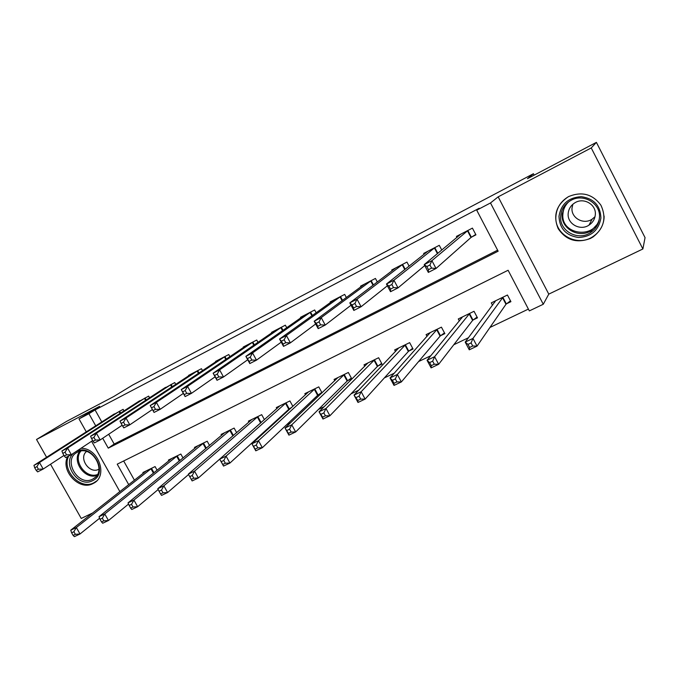 <?xml version="1.0" encoding="UTF-8"?>
<svg xmlns="http://www.w3.org/2000/svg" width="679" height="679" viewBox="0 0 679 679"><rect width="100%" height="100%" fill="white"/><g stroke="black" fill="none" stroke-linecap="round" stroke-linejoin="round"><path stroke-width="1.02" d="M67.645 456.56C60.185 470.734 79.375 491.24 92.964 483.592L93.753 483.168C108.487 475.852 98.234 447.69 80.937 448.318M590.433 238.448L593.056 236.954C604.072 228.22 606.686 217.628 600.89 205.177C592.657 194.118 581.962 191.223 568.824 196.486L568.102 196.868C556.169 205.151 552.876 215.761 558.214 228.704C566.091 240.29 576.827 243.54 590.433 238.448M50.535 464.232L81.234 518.45L92.726 512.934M86.292 431.878L79.002 418.909L99.652 406.305L36.522 439.483L66.644 421.345L113.733 396.544L132.575 385.086L533.431 173.714L527.456 178.679L596.4 142.369L645.05 237.633L642.886 248.972L591.231 147.937L498.165 196.851L490.484 202.962L543.276 304.251L529.34 310.897L508.104 270.259L117.229 464.164L128.738 484.679M498.165 196.851L548.776 294.126L642.886 248.972M548.776 294.126L543.276 304.251M255.966 439.279L257.867 438.371M286.827 424.528L290.587 422.737M318.485 409.403L324.197 406.67M350.975 393.871L358.758 390.153M384.331 377.931L394.287 373.178M418.587 361.567L430.834 355.711M453.776 344.754L468.442 337.743M489.941 327.465L528.398 309.089M36.522 439.483L46.596 457.273M596.4 142.369L591.231 147.937M123.663 460.965L134.442 480.206M506.526 303.793L510.922 301.663L507.442 295.017L491.299 302.876L492.538 305.244M473.187 319.919L477.481 317.84L474.027 311.288L458.283 318.952L459.36 320.98M440.679 335.647L444.864 333.618L441.435 327.151L426.081 334.628L427.023 336.402M408.97 350.992L413.053 349.014L409.649 342.632L394.66 349.923L395.509 351.501M378.016 365.964L382.005 364.037L378.627 357.731L364.003 364.852L364.759 366.261M347.809 380.579L351.697 378.695L348.344 372.474L334.068 379.434L334.755 380.707M322.007 392.827L318.782 386.877L304.837 393.667L305.465 394.822M318.307 394.847L321.523 393.294M292.861 406.356L289.908 400.933L276.285 407.57L276.862 408.622M289.492 408.783L290.994 408.062M264.411 419.63L261.695 414.665L248.387 421.15L248.921 422.126M236.648 432.659L234.128 428.093L221.116 434.424L221.617 435.332M209.522 445.441L207.188 441.214L194.466 447.402L194.932 448.242M183.024 457.969L180.843 454.039L168.4 460.09L168.842 460.88M157.121 470.241L155.075 466.583L142.913 472.508L143.32 473.238M102.699 438.261L108.25 448.148L498.148 251.205L476.717 210.184L479.196 208.258L95.068 409.938L101.799 421.956M108.691 434.254L114.182 444.041L497.614 250.178M471.574 237.09L475.937 234.841L472.414 228.119L456.407 236.428L456.933 237.438M441.766 250.042L439.271 245.323L423.662 253.42L424.12 254.286M409.106 266.151L406.959 262.086L391.724 269.987L392.131 270.743M377.32 281.989L375.428 278.441L360.574 286.148L360.931 286.827M346.358 297.546L344.677 294.397L330.172 301.926L330.495 302.528M316.168 312.79L314.657 309.972L300.5 317.322L300.789 317.865M286.725 327.719L285.35 325.182L271.524 332.354L271.795 332.846M257.986 342.343L256.73 340.035L243.226 347.037L243.472 347.487M229.926 356.653L228.772 354.54L215.574 361.381L215.803 361.797M202.52 370.658L201.451 368.705L188.558 375.394L188.77 375.784M175.751 384.365L174.749 382.566L162.349 389.457M149.584 397.775L148.65 396.103L136.513 402.834M124.002 410.905L123.128 409.344L111.254 415.913M534.169 175.14L533.431 173.714M79.002 418.909L88.924 413.706L95.731 425.843M95.068 409.938L88.924 413.706M476.717 210.184L490.484 202.962M119.877 491.63L91.58 441.282M114.182 444.041L108.25 448.148M475.733 234.459L470.988 237.489L436.037 268.477L428.339 272.406L424.222 264.615L460.727 234.187M426.828 266.558L424.222 264.615L431.903 260.66L436.037 268.477L431.572 268.112L429.917 264.98L426.828 266.558L428.483 269.69L431.572 268.112M468.06 230.385L431.903 260.66L429.917 264.98M428.339 272.406L428.483 269.69M494.329 301.4L494.762 302.24M495.653 300.755L465.2 342.114L472.957 338.414L477.04 346.137L505.982 304.26L510.481 300.822M472.728 346.001L477.04 346.137L469.274 349.812L465.2 342.114L467.975 344.389L469.605 347.478L472.728 346.001L471.09 342.903L467.975 344.389M471.09 342.903L472.957 338.414L503.046 297.156M469.605 347.478L469.274 349.812M424.723 265.565L398.013 287.888L390.544 291.707L386.461 284.034L427.872 251.23M388.872 286.037L386.461 284.034L393.93 280.198L398.013 287.888L393.506 287.582L391.868 284.501L388.872 286.037L390.51 289.118L393.506 287.582M435.018 247.521L393.93 280.198L391.868 284.501M390.544 291.707L390.51 289.118M387.378 285.757L361.101 306.738L353.844 310.447L349.795 302.902L395.84 267.857M352.011 304.947L349.795 302.902L357.044 299.167L361.101 306.738L356.551 306.492L354.922 303.454L352.011 304.947L353.64 307.977L356.551 306.492M402.808 264.241L357.044 299.167L354.922 303.454M353.844 310.447L353.64 307.977M351.035 305.202L325.233 325.054L318.179 328.653L314.173 321.226L364.589 284.068M316.21 323.323L314.173 321.226L321.218 317.602L325.233 325.054L320.649 324.859L319.037 321.871L316.21 323.323L317.814 326.302L320.649 324.859M371.388 280.537L321.218 317.602L319.037 321.871M318.179 328.653L317.814 326.302M461.474 317.39L461.805 318.01M462.535 316.881L427.066 360.294L434.602 356.704L438.651 364.3L472.618 320.395L477.065 317.051M434.288 364.224L438.651 364.3L431.106 367.874L427.066 360.294L429.637 362.611L431.258 365.658L434.288 364.224L432.667 361.169L429.637 362.611M432.667 361.169L434.602 356.704L469.741 313.375M431.258 365.658L431.106 367.874M429.434 332.999L429.671 333.44M430.223 332.608L390.035 377.957L397.351 374.46L401.357 381.946L440.085 336.13L444.473 332.88M396.952 381.912L401.357 381.946L394.032 385.409L390.035 377.957L392.411 380.308L394.015 383.304L396.952 381.912L395.348 378.916L392.411 380.308M395.348 378.916L397.351 374.46L437.259 329.188M394.015 383.304L394.032 385.409M398.709 347.954L354.039 395.11L361.16 391.724L365.124 399.091L408.342 351.484L412.679 348.31M360.685 399.108L365.124 399.091L358.003 402.46L354.039 395.11L357.825 400.457L360.685 399.108L359.089 396.154L356.237 397.512M359.089 396.154L361.16 391.724L405.567 344.618M357.825 400.457L358.003 402.46M315.659 323.976L290.374 342.853L283.516 346.349L279.544 339.033L334.085 299.889M281.412 341.181L279.544 339.033L286.394 335.511L290.374 342.853L285.757 342.708L284.161 339.763L281.412 341.181L283.007 344.117L285.757 342.708M340.722 296.451L286.394 335.511L284.161 339.763M283.516 346.349L283.007 344.117M367.95 362.934L319.054 411.797L325.971 408.495L329.909 415.752L377.371 366.465L381.649 363.375M325.428 415.811L329.909 415.752L322.983 419.028L319.054 411.797L322.652 417.127L325.428 415.811L323.849 412.908L321.074 414.224M323.849 412.908L325.971 408.495L374.647 359.675M322.652 417.127L322.983 419.028M558.987 216.312C561.024 204.09 568.425 197.538 581.173 196.664C593.828 198.455 600.406 205.593 600.915 218.052C598.674 230.342 591.205 236.827 578.516 237.506C566.065 235.647 559.555 228.577 558.987 216.312M599.438 217.789C601.051 203.403 583.168 192.802 570.589 200.585C564.597 204.218 561.287 209.412 560.667 216.177C559.14 230.936 577.965 241.384 590.526 232.617C595.856 229.01 598.836 224.062 599.438 217.789M595.008 216.728L592.113 219.19C583.609 225.055 570.963 217.993 572.015 208.037L572.838 204.277M595.313 214.683C596.434 204.574 583.83 197.173 575.02 202.724C570.895 205.27 568.612 208.886 568.17 213.571C567.092 223.875 580.172 231.191 588.973 225.139C592.767 222.61 594.889 219.122 595.313 214.683M569.027 196.384L568.391 196.723C560.846 201.23 556.687 207.715 555.914 216.185C554.03 234.569 577.54 247.504 593.132 236.47C599.659 231.997 603.3 225.903 604.055 218.188L604.106 216.058M75.352 452.019L76.209 451.535C92.055 442.513 109.37 473.339 92.616 480.647C77.788 488.914 60.431 461.516 74.766 452.401M77.414 452.222L77.194 452.333C62.256 459.573 78.127 487.14 92.59 479.153L93.176 478.839C107.834 471.396 91.682 444.058 77.414 452.222M86.488 451.493C78.272 458.096 89.594 474.468 98.786 469.274L98.947 469.189M68.689 456.025C61.331 470.089 80.36 490.382 93.829 482.803L96.588 481.004M304.336 315.353L245.874 356.356L252.537 352.927L256.475 360.15L249.813 363.554L245.874 356.356L249.159 361.432L251.833 360.065L250.245 357.162L247.58 358.537M310.804 311.975L252.537 352.927L250.245 357.162M281.233 342.148L256.475 360.15L251.833 360.065M249.813 363.554L249.159 361.432M275.258 330.435L213.121 373.204L219.606 369.868L223.51 376.981L217.025 380.299L213.121 373.204L216.236 378.271L218.833 376.938L217.272 374.087L214.674 375.419M281.581 327.134L219.606 369.868L217.272 374.087M247.733 359.743L223.51 376.981L218.833 376.938M217.025 380.299L216.236 378.271M215.116 376.82L191.427 393.362L185.121 396.587L181.251 389.593L246.867 345.144M182.651 391.851L181.251 389.593L187.557 386.351L191.427 393.362L186.733 393.362L185.18 390.552L182.651 391.851L184.204 394.66L186.733 393.362M253.046 341.936L187.557 386.351L185.18 390.552M185.121 396.587L184.204 394.66M225.173 356.399L156.365 402.392L150.229 405.55L219.139 359.531M183.355 393.396L160.202 409.301L154.057 412.442L153.03 410.608L155.491 409.344L153.955 406.577L151.485 407.841L153.03 410.608M153.955 406.577L156.365 402.392L160.202 409.301L155.491 409.344M150.229 405.55L151.485 407.841M197.945 370.53L125.997 418.018L120.013 421.09L192.038 373.594M152.41 409.505L129.799 424.825L123.816 427.88L122.67 426.14L125.063 424.91L123.544 422.177L121.142 423.407L122.67 426.14M123.544 422.177L125.997 418.018L129.799 424.825L125.063 424.91M120.013 421.09L121.142 423.407M337.921 377.549L285.027 428.016L291.758 424.808L295.662 431.954L347.139 381.089L351.366 378.067M291.147 432.056L295.662 431.954L288.923 435.137L285.027 428.016L288.448 433.338L291.147 432.056L289.585 429.196L286.877 430.478M289.585 429.196L291.758 424.808L344.457 374.367M288.448 433.338L288.923 435.137M308.606 391.834L251.926 443.803L258.478 440.679L262.34 447.716L317.619 395.373L321.787 392.42M257.799 447.868L262.34 447.716L255.788 450.822L251.926 443.803L255.168 449.108L257.799 447.868L256.246 445.042L253.623 446.29M256.246 445.042L258.478 440.679L314.988 388.719M255.168 449.108L255.788 450.822M279.96 405.77L219.707 459.165L226.082 456.118L229.918 463.061L288.779 409.318L292.386 406.789M225.343 463.248L229.918 463.061L223.535 466.074L219.707 459.165L222.788 464.453L225.343 463.248L223.807 460.464L221.252 461.678M223.807 460.464L226.082 456.118L286.198 402.74M222.788 464.453L223.535 466.074M251.977 419.401L188.346 474.12L194.55 471.158L198.344 477.991L261.05 422.61M193.753 478.22L198.344 477.991L192.132 480.936L191.266 479.399L193.753 478.22L192.233 475.478L189.747 476.658L191.266 479.399M192.233 475.478L194.55 471.158L258.071 416.431M189.747 476.658L188.346 474.12M224.63 432.718L157.791 488.685L163.843 485.799L167.603 492.538L188.567 474.519M162.994 492.793L167.603 492.538L161.551 495.398L160.567 493.947L162.994 492.793L161.483 490.094L159.056 491.248L160.567 493.947M161.483 490.094L163.843 485.799L230.588 429.815M159.056 491.248L157.791 488.685M171.32 384.339L96.41 433.236L90.587 436.232L165.557 387.336M122.169 425.241L100.178 439.95L94.347 442.929L93.099 441.265L95.433 440.068L93.923 437.378L91.589 438.575L93.099 441.265M93.923 437.378L96.41 433.236L100.178 439.95L95.433 440.068M90.587 436.232L91.589 438.575M197.903 445.73L128.034 502.876L133.924 500.067L137.65 506.712L158.19 489.491M133.025 507.001L137.65 506.712L131.751 509.496L130.665 508.121L133.025 507.001L131.531 504.336L129.163 505.456L130.665 508.121M131.531 504.336L133.924 500.067L203.725 442.895M129.163 505.456L128.034 502.876M145.298 397.843L67.586 448.064L61.908 450.983L139.653 400.771M92.692 440.544L71.32 454.684L65.634 457.587L64.284 456.008L66.559 454.845L65.065 452.189L62.782 453.36L64.284 456.008M65.065 452.189L67.586 448.064L71.32 454.684L66.559 454.845M61.908 450.983L62.782 453.36M171.762 458.461L99.024 516.702L104.761 513.969L108.462 520.521L128.552 504.056M103.819 520.844L108.462 520.521L102.716 523.237L101.519 521.93L103.819 520.844L102.342 518.213L100.034 519.308L101.519 521.93M102.342 518.213L104.761 513.969L177.457 455.685M100.034 519.308L99.024 516.702M119.852 411.05L39.484 462.518L33.95 465.361L114.335 413.91M63.962 455.439L43.184 469.045L37.642 471.88L36.199 470.377L38.414 469.24L36.929 466.617L34.714 467.763L36.199 470.377M36.929 466.617L39.484 462.518L43.184 469.045L38.414 469.24M33.95 465.361L34.714 467.763M146.197 470.903L70.743 530.189L76.345 527.515L80.003 533.983L99.618 518.23M75.352 534.331L80.003 533.983L74.401 536.631L73.103 535.4L75.352 534.331L73.884 531.742L71.635 532.811L73.103 535.4M73.884 531.742L76.345 527.515L151.765 468.196M71.635 532.811L70.743 530.189M467.856 230.512L471.37 237.217M467.466 230.775L470.988 237.489M505.982 304.26L502.494 297.614M506.33 303.937L502.85 297.3M434.815 247.657L437.811 253.326M434.407 247.928L437.42 253.649M402.596 264.369L405.185 269.249M402.163 264.649L404.777 269.571M371.167 280.673L373.442 284.942M370.717 280.97L373.017 285.265M472.618 320.395L469.164 313.842M472.991 320.064L469.537 313.52M440.085 336.13L436.656 329.663M440.484 335.791L437.055 329.332M408.342 351.484L404.939 345.102M408.758 351.136L405.363 344.762M340.502 296.587L342.53 300.364M340.035 296.884L342.08 300.695M377.371 366.465L373.993 360.176M377.804 366.117L374.435 359.819M598.114 223.51L591.638 230.376C579.229 239.042 560.633 228.738 562.144 214.148L565.217 205.007M568.73 201.782C565.208 205.168 563.264 209.234 562.908 213.987C560.633 234.773 594.558 239.636 599.319 218.969M96.791 475.504C84.79 479.807 71.584 461.083 79.766 451.34M80.843 451.119C72.619 460.532 85.664 479.034 97.369 474.579M310.575 312.111L312.399 315.497M310.091 312.425L311.924 315.828M281.352 327.27L283.007 330.325M280.851 327.592L282.523 330.673M252.817 342.08L254.328 344.856M252.299 342.403L253.827 345.204M224.936 356.543L226.336 359.089M224.409 356.874L225.81 359.437M197.699 370.675L198.989 373.017M197.156 371.014L198.455 373.374M347.139 381.089L343.786 374.876M347.589 380.732L344.245 374.519M317.619 395.373L314.292 389.237M318.086 395L314.767 388.872M288.779 409.318L285.486 403.267M289.271 408.945L285.969 402.893M260.617 422.941L257.341 416.965M261.109 422.55L257.842 416.592M232.88 435.893L229.833 430.35M233.381 435.468L230.351 429.968M171.074 384.484L172.279 386.657M170.514 384.832L171.728 387.013M205.788 448.564L202.953 443.438M206.297 448.132L203.488 443.056M145.051 397.987L146.172 400.007M144.474 398.344L145.603 400.372M179.315 460.999L176.667 456.237M179.842 460.566L177.211 455.847M119.597 411.194L120.641 413.07M119.012 411.55L120.073 413.443M153.437 473.187L150.959 468.748M153.98 472.754L151.519 468.357M93.753 483.168L96.197 481.369M593.056 236.954L593.344 236.334M598.258 223.145L591.638 230.376L590.526 232.617M588.973 225.139L592.113 219.19M95.102 477.439L93.176 478.839"/></g></svg>
